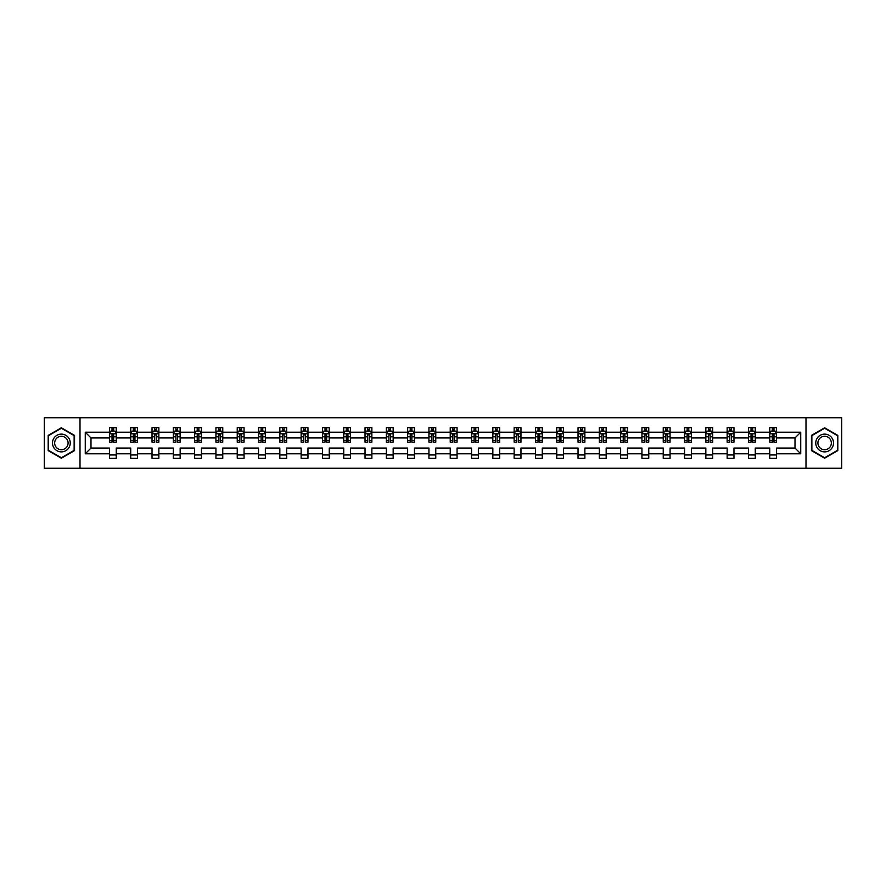 <?xml version="1.0" encoding="UTF-8"?>
<svg xmlns="http://www.w3.org/2000/svg" width="886" height="886" viewBox="0 0 886 886"><rect width="100%" height="100%" fill="white"/><g stroke="black" fill="none" stroke-linecap="round" stroke-linejoin="round"><path stroke-width="1.33" d="M805.994 417.738L44.3 417.738L44.3 468.262L841.7 468.262L841.7 417.738L805.994 417.738L805.994 468.262M776.568 453.787L776.568 448.05L795.008 448.05L800.734 453.787L776.568 453.787L776.568 458.361L769.746 458.361L769.746 453.787L755.271 453.787L755.271 458.361L748.437 458.361L748.437 453.787L733.973 453.787L733.973 458.361L727.14 458.361L727.14 453.787L712.665 453.787L712.665 458.361L705.843 458.361L705.843 453.787L691.368 453.787L691.368 458.361L684.546 458.361L684.546 453.787L670.071 453.787L670.071 458.361L663.237 458.361L663.237 453.787L648.762 453.787L648.762 458.361L641.94 458.361L641.94 453.787L627.465 453.787L627.465 458.361L620.643 458.361L620.643 453.787L606.168 453.787L606.168 458.361L599.335 458.361L599.335 453.787L584.871 453.787L584.871 458.361L578.037 458.361L578.037 453.787L563.562 453.787L563.562 458.361L556.74 458.361L556.74 453.787L542.265 453.787L542.265 458.361L535.443 458.361L535.443 453.787L520.968 453.787L520.968 458.361L514.135 458.361L514.135 453.787L499.66 453.787L499.66 458.361L492.837 458.361L492.837 453.787L478.362 453.787L478.362 458.361L471.54 458.361L471.54 453.787L457.065 453.787L457.065 458.361L450.232 458.361L450.232 453.787L435.768 453.787L435.768 458.361L428.935 458.361L428.935 453.787L414.46 453.787L414.46 458.361L407.638 458.361L407.638 453.787L393.162 453.787L393.162 458.361L386.34 458.361L386.34 453.787L371.865 453.787L371.865 458.361L365.032 458.361L365.032 453.787L350.557 453.787L350.557 458.361L343.735 458.361L343.735 453.787L329.26 453.787L329.26 458.361L322.438 458.361L322.438 453.787L307.963 453.787L307.963 458.361L301.129 458.361L301.129 453.787L286.665 453.787L286.665 458.361L279.832 458.361L279.832 453.787L265.357 453.787L265.357 458.361L258.535 458.361L258.535 453.787L244.06 453.787L244.06 458.361L237.238 458.361L237.238 453.787L222.763 453.787L222.763 458.361L215.929 458.361L215.929 453.787L201.454 453.787L201.454 458.361L194.632 458.361L194.632 453.787L180.157 453.787L180.157 458.361L173.335 458.361L173.335 453.787L158.86 453.787L158.86 458.361L152.027 458.361L152.027 453.787L137.563 453.787L137.563 458.361L130.729 458.361L130.729 453.787L116.254 453.787L116.254 458.361L109.432 458.361L109.432 453.787L85.266 453.787L85.266 432.213L109.432 432.213L109.432 427.639L116.254 427.639L116.254 432.213L130.729 432.213L130.729 427.639L137.563 427.639L137.563 432.213L152.027 432.213L152.027 427.639L158.86 427.639L158.86 432.213L173.335 432.213L173.335 427.639L180.157 427.639L180.157 432.213L194.632 432.213L194.632 427.639L201.454 427.639L201.454 432.213L215.929 432.213L215.929 427.639L222.763 427.639L222.763 432.213L237.238 432.213L237.238 427.639L244.06 427.639L244.06 432.213L258.535 432.213L258.535 427.639L265.357 427.639L265.357 432.213L279.832 432.213L279.832 427.639L286.665 427.639L286.665 432.213L301.129 432.213L301.129 427.639L307.963 427.639L307.963 432.213L322.438 432.213L322.438 427.639L329.26 427.639L329.26 432.213L343.735 432.213L343.735 427.639L350.557 427.639L350.557 432.213L365.032 432.213L365.032 427.639L371.865 427.639L371.865 432.213L386.34 432.213L386.34 427.639L393.162 427.639L393.162 432.213L407.638 432.213L407.638 427.639L414.46 427.639L414.46 432.213L428.935 432.213L428.935 427.639L435.768 427.639L435.768 432.213L450.232 432.213L450.232 427.639L457.065 427.639L457.065 432.213L471.54 432.213L471.54 427.639L478.362 427.639L478.362 432.213L492.837 432.213L492.837 427.639L499.66 427.639L499.66 432.213L514.135 432.213L514.135 427.639L520.968 427.639L520.968 432.213L535.443 432.213L535.443 427.639L542.265 427.639L542.265 432.213L556.74 432.213L556.74 427.639L563.562 427.639L563.562 432.213L578.037 432.213L578.037 427.639L584.871 427.639L584.871 432.213L599.335 432.213L599.335 427.639L606.168 427.639L606.168 432.213L620.643 432.213L620.643 427.639L627.465 427.639L627.465 432.213L641.94 432.213L641.94 427.639L648.762 427.639L648.762 432.213L663.237 432.213L663.237 427.639L670.071 427.639L670.071 432.213L684.546 432.213L684.546 427.639L691.368 427.639L691.368 432.213L705.843 432.213L705.843 427.639L712.665 427.639L712.665 432.213L727.14 432.213L727.14 427.639L733.973 427.639L733.973 432.213L748.437 432.213L748.437 427.639L755.271 427.639L755.271 432.213L769.746 432.213L769.746 427.639L776.568 427.639L776.568 432.213L800.734 432.213L800.734 453.787M80.006 468.262L80.006 417.738M769.746 432.213L769.746 437.95L755.271 437.95L755.271 432.213M755.271 453.787L755.271 448.05L769.746 448.05L769.746 453.787M748.437 432.213L748.437 437.95L733.973 437.95L733.973 432.213M733.973 453.787L733.973 448.05L748.437 448.05L748.437 453.787M727.14 432.213L727.14 437.95L712.665 437.95L712.665 432.213M712.665 453.787L712.665 448.05L727.14 448.05L727.14 453.787M705.843 432.213L705.843 437.95L691.368 437.95L691.368 432.213M691.368 453.787L691.368 448.05L705.843 448.05L705.843 453.787M684.546 432.213L684.546 437.95L670.071 437.95L670.071 432.213M670.071 453.787L670.071 448.05L684.546 448.05L684.546 453.787M663.237 432.213L663.237 437.95L648.762 437.95L648.762 432.213M648.762 453.787L648.762 448.05L663.237 448.05L663.237 453.787M641.94 432.213L641.94 437.95L627.465 437.95L627.465 432.213M627.465 453.787L627.465 448.05L641.94 448.05L641.94 453.787M620.643 432.213L620.643 437.95L606.168 437.95L606.168 432.213M606.168 453.787L606.168 448.05L620.643 448.05L620.643 453.787M599.335 432.213L599.335 437.95L584.871 437.95L584.871 432.213M584.871 453.787L584.871 448.05L599.335 448.05L599.335 453.787M578.037 432.213L578.037 437.95L563.562 437.95L563.562 432.213M563.562 453.787L563.562 448.05L578.037 448.05L578.037 453.787M556.74 432.213L556.74 437.95L542.265 437.95L542.265 432.213M542.265 453.787L542.265 448.05L556.74 448.05L556.74 453.787M535.443 432.213L535.443 437.95L520.968 437.95L520.968 432.213M520.968 453.787L520.968 448.05L535.443 448.05L535.443 453.787M514.135 432.213L514.135 437.95L499.66 437.95L499.66 432.213M499.66 453.787L499.66 448.05L514.135 448.05L514.135 453.787M492.837 432.213L492.837 437.95L478.362 437.95L478.362 432.213M478.362 453.787L478.362 448.05L492.837 448.05L492.837 453.787M471.54 432.213L471.54 437.95L457.065 437.95L457.065 432.213M457.065 453.787L457.065 448.05L471.54 448.05L471.54 453.787M450.232 432.213L450.232 437.95L435.768 437.95L435.768 432.213M435.768 453.787L435.768 448.05L450.232 448.05L450.232 453.787M428.935 432.213L428.935 437.95L414.46 437.95L414.46 432.213M414.46 453.787L414.46 448.05L428.935 448.05L428.935 453.787M407.638 432.213L407.638 437.95L393.162 437.95L393.162 432.213M393.162 453.787L393.162 448.05L407.638 448.05L407.638 453.787M386.34 432.213L386.34 437.95L371.865 437.95L371.865 432.213M371.865 453.787L371.865 448.05L386.34 448.05L386.34 453.787M365.032 432.213L365.032 437.95L350.557 437.95L350.557 432.213M350.557 453.787L350.557 448.05L365.032 448.05L365.032 453.787M343.735 432.213L343.735 437.95L329.26 437.95L329.26 432.213M329.26 453.787L329.26 448.05L343.735 448.05L343.735 453.787M322.438 432.213L322.438 437.95L307.963 437.95L307.963 432.213M307.963 453.787L307.963 448.05L322.438 448.05L322.438 453.787M301.129 432.213L301.129 437.95L286.665 437.95L286.665 432.213M286.665 453.787L286.665 448.05L301.129 448.05L301.129 453.787M279.832 432.213L279.832 437.95L265.357 437.95L265.357 432.213M265.357 453.787L265.357 448.05L279.832 448.05L279.832 453.787M258.535 432.213L258.535 437.95L244.06 437.95L244.06 432.213M244.06 453.787L244.06 448.05L258.535 448.05L258.535 453.787M237.238 432.213L237.238 437.95L222.763 437.95L222.763 432.213M222.763 453.787L222.763 448.05L237.238 448.05L237.238 453.787M215.929 432.213L215.929 437.95L201.454 437.95L201.454 432.213M201.454 453.787L201.454 448.05L215.929 448.05L215.929 453.787M194.632 432.213L194.632 437.95L180.157 437.95L180.157 432.213M180.157 453.787L180.157 448.05L194.632 448.05L194.632 453.787M173.335 432.213L173.335 437.95L158.86 437.95L158.86 432.213M158.86 453.787L158.86 448.05L173.335 448.05L173.335 453.787M152.027 432.213L152.027 437.95L137.563 437.95L137.563 432.213M137.563 453.787L137.563 448.05L152.027 448.05L152.027 453.787M130.729 432.213L130.729 437.95L116.254 437.95L116.254 432.213M116.254 453.787L116.254 448.05L130.729 448.05L130.729 453.787M109.432 432.213L109.432 437.95L90.992 437.95L90.992 448.05L109.432 448.05L109.432 453.787M85.266 432.213L90.992 437.95M795.008 448.05L795.008 437.95L776.568 437.95L776.568 432.213M772.337 431.05L773.976 431.05M751.04 431.05L752.679 431.05M729.732 431.05L731.371 431.05M708.435 431.05L710.074 431.05M687.137 431.05L688.776 431.05M665.84 431.05L667.468 431.05M644.532 431.05L646.171 431.05M623.235 431.05L624.874 431.05M601.937 431.05L603.576 431.05M580.629 431.05L582.268 431.05M559.332 431.05L560.971 431.05M538.035 431.05L539.674 431.05M516.737 431.05L518.365 431.05M495.429 431.05L497.068 431.05M474.132 431.05L475.771 431.05M452.835 431.05L454.474 431.05M431.526 431.05L433.165 431.05M410.229 431.05L411.868 431.05M388.932 431.05L390.571 431.05M367.635 431.05L369.263 431.05M346.326 431.05L347.965 431.05M325.029 431.05L326.668 431.05M303.732 431.05L305.371 431.05M282.424 431.05L284.063 431.05M261.126 431.05L262.765 431.05M239.829 431.05L241.468 431.05M218.532 431.05L220.16 431.05M197.224 431.05L198.863 431.05M175.926 431.05L177.565 431.05M154.629 431.05L156.268 431.05M133.321 431.05L134.96 431.05M112.024 431.05L113.663 431.05M109.432 454.95L116.254 454.95M130.729 454.95L137.563 454.95M152.027 454.95L158.86 454.95M173.335 454.95L180.157 454.95M194.632 454.95L201.454 454.95M215.929 454.95L222.763 454.95M237.238 454.95L244.06 454.95M258.535 454.95L265.357 454.95M279.832 454.95L286.665 454.95M301.129 454.95L307.963 454.95M322.438 454.95L329.26 454.95M343.735 454.95L350.557 454.95M365.032 454.95L371.865 454.95M386.34 454.95L393.162 454.95M407.638 454.95L414.46 454.95M428.935 454.95L435.768 454.95M450.232 454.95L457.065 454.95M471.54 454.95L478.362 454.95M492.837 454.95L499.66 454.95M514.135 454.95L520.968 454.95M535.443 454.95L542.265 454.95M556.74 454.95L563.562 454.95M578.037 454.95L584.871 454.95M599.335 454.95L606.168 454.95M620.643 454.95L627.465 454.95M641.94 454.95L648.762 454.95M663.237 454.95L670.071 454.95M684.546 454.95L691.368 454.95M705.843 454.95L712.665 454.95M727.14 454.95L733.973 454.95M748.437 454.95L755.271 454.95M769.746 454.95L776.568 454.95M90.992 448.05L85.266 453.787M800.734 432.213L795.008 437.95M74.546 435.391L61.367 427.783L48.187 435.391L48.187 450.609L61.367 458.217L74.546 450.609L74.546 435.391M811.454 435.391L811.454 450.609L824.633 458.217L837.813 450.609L837.813 435.391L824.633 427.783L811.454 435.391M113.663 429.411L112.024 429.411M110.717 431.283L109.432 431.283L109.432 427.639L112.024 427.639L112.024 431.117M109.432 440.464L109.432 442.18L112.024 442.18L112.024 440.464L109.432 440.464L109.432 437.95M116.254 437.95L116.254 442.18L113.663 442.18L113.663 434.871L112.024 434.871L112.024 440.464M114.97 431.283L116.254 431.283L116.254 427.639L115.025 427.639M116.254 433.852L114.892 431.117L110.794 431.117L109.432 433.852M113.663 431.117L113.663 427.639L116.254 427.639M110.661 427.639L109.432 427.639M134.96 429.411L133.321 429.411M132.014 431.283L130.729 431.283L130.729 427.639L133.321 427.639L133.321 431.117M130.729 440.464L130.729 442.18L133.321 442.18L133.321 440.464L130.729 440.464L130.729 437.95M137.563 437.95L137.563 442.18L134.96 442.18L134.96 434.871L133.321 434.871L133.321 440.464M136.278 431.283L137.563 431.283L137.563 427.639L136.333 427.639M137.563 433.852L136.189 431.117L132.092 431.117L130.729 433.852M134.96 431.117L134.96 427.639L137.563 427.639M131.959 427.639L130.729 427.639M156.268 429.411L154.629 429.411M153.311 431.283L152.027 431.283L152.027 427.639L154.629 427.639L154.629 431.117M152.027 440.464L152.027 442.18L154.629 442.18L154.629 440.464L152.027 440.464L152.027 437.95M158.86 437.95L158.86 442.18L156.268 442.18L156.268 434.871L154.629 434.871L154.629 440.464M157.575 431.283L158.86 431.283L158.86 427.639L157.63 427.639M158.86 433.852L157.498 431.117L153.4 431.117L152.027 433.852M156.268 431.117L156.268 427.639L158.86 427.639M153.256 427.639L152.027 427.639M53.681 438.559A8.871 8.871 0 0 0 56.925 450.686A8.871 8.871 0 0 0 69.053 447.441A8.871 8.871 0 0 0 65.808 435.314A8.871 8.871 0 0 0 53.681 438.559M55.552 439.644A6.723 6.723 0 0 0 58.011 448.814A6.723 6.723 0 0 0 67.192 446.356A6.723 6.723 0 0 0 64.722 437.186A6.723 6.723 0 0 0 55.552 439.644M74.136 435.624L74.136 450.376L61.367 457.741L48.597 450.376L48.597 435.624L61.367 428.259L74.136 435.624M816.947 438.559A8.871 8.871 0 0 0 820.192 450.686A8.871 8.871 0 0 0 832.319 447.441A8.871 8.871 0 0 0 829.074 435.314A8.871 8.871 0 0 0 816.947 438.559M818.808 439.644A6.723 6.723 0 0 0 821.278 448.814A6.723 6.723 0 0 0 830.448 446.356A6.723 6.723 0 0 0 827.989 437.186A6.723 6.723 0 0 0 818.808 439.644M837.403 435.624L837.403 450.376L824.633 457.741L811.864 450.376L811.864 435.624L824.633 428.259L837.403 435.624M177.565 429.411L175.926 429.411M174.62 431.283L173.335 431.283L173.335 427.639L175.926 427.639L175.926 431.117M173.335 440.464L173.335 442.18L175.926 442.18L175.926 440.464L173.335 440.464L173.335 437.95M180.157 437.95L180.157 442.18L177.565 442.18L177.565 434.871L175.926 434.871L175.926 440.464M178.872 431.283L180.157 431.283L180.157 427.639L178.928 427.639M180.157 433.852L178.795 431.117L174.697 431.117L173.335 433.852M177.565 431.117L177.565 427.639L180.157 427.639M174.564 427.639L173.335 427.639M198.863 429.411L197.224 429.411M195.917 431.283L194.632 431.283L194.632 427.639L197.224 427.639L197.224 431.117M194.632 440.464L194.632 442.18L197.224 442.18L197.224 440.464L194.632 440.464L194.632 437.95M201.454 437.95L201.454 442.18L198.863 442.18L198.863 434.871L197.224 434.871L197.224 440.464M200.181 431.283L201.454 431.283L201.454 427.639L200.225 427.639M201.454 433.852L200.092 431.117L195.994 431.117L194.632 433.852M198.863 431.117L198.863 427.639L201.454 427.639M195.861 427.639L194.632 427.639M220.16 429.411L218.532 429.411M217.214 431.283L215.929 431.283L215.929 427.639L218.532 427.639L218.532 431.117M215.929 440.464L215.929 442.18L218.532 442.18L218.532 440.464L215.929 440.464L215.929 437.95M222.763 437.95L222.763 442.18L220.16 442.18L220.16 434.871L218.532 434.871L218.532 440.464M221.478 431.283L222.763 431.283L222.763 427.639L221.533 427.639M222.763 433.852L221.389 431.117L217.303 431.117L215.929 433.852M220.16 431.117L220.16 427.639L222.763 427.639M217.159 427.639L215.929 427.639M241.468 429.411L239.829 429.411M238.511 431.283L237.238 431.283L237.238 427.639L239.829 427.639L239.829 431.117M237.238 440.464L237.238 442.18L239.829 442.18L239.829 440.464L237.238 440.464L237.238 437.95M244.06 437.95L244.06 442.18L241.468 442.18L241.468 434.871L239.829 434.871L239.829 440.464M242.775 431.283L244.06 431.283L244.06 427.639L242.83 427.639M244.06 433.852L242.698 431.117L238.6 431.117L237.238 433.852M241.468 431.117L241.468 427.639L244.06 427.639M238.467 427.639L237.238 427.639M262.765 429.411L261.126 429.411M259.82 431.283L258.535 431.283L258.535 427.639L261.126 427.639L261.126 431.117M258.535 440.464L258.535 442.18L261.126 442.18L261.126 440.464L258.535 440.464L258.535 437.95M265.357 437.95L265.357 442.18L262.765 442.18L262.765 434.871L261.126 434.871L261.126 440.464M264.072 431.283L265.357 431.283L265.357 427.639L264.128 427.639M265.357 433.852L263.995 431.117L259.897 431.117L258.535 433.852M262.765 431.117L262.765 427.639L265.357 427.639M259.764 427.639L258.535 427.639M284.063 429.411L282.424 429.411M281.117 431.283L279.832 431.283L279.832 427.639L282.424 427.639L282.424 431.117M279.832 440.464L279.832 442.18L282.424 442.18L282.424 440.464L279.832 440.464L279.832 437.95M286.665 437.95L286.665 442.18L284.063 442.18L284.063 434.871L282.424 434.871L282.424 440.464M285.381 431.283L286.665 431.283L286.665 427.639L285.436 427.639M286.665 433.852L285.292 431.117L281.194 431.117L279.832 433.852M284.063 431.117L284.063 427.639L286.665 427.639M281.061 427.639L279.832 427.639M305.371 429.411L303.732 429.411M302.414 431.283L301.129 431.283L301.129 427.639L303.732 427.639L303.732 431.117M301.129 440.464L301.129 442.18L303.732 442.18L303.732 440.464L301.129 440.464L301.129 437.95M307.963 437.95L307.963 442.18L305.371 442.18L305.371 434.871L303.732 434.871L303.732 440.464M306.678 431.283L307.963 431.283L307.963 427.639L306.733 427.639M307.963 433.852L306.6 431.117L302.503 431.117L301.129 433.852M305.371 431.117L305.371 427.639L307.963 427.639M302.359 427.639L301.129 427.639M326.668 429.411L325.029 429.411M323.722 431.283L322.438 431.283L322.438 427.639L325.029 427.639L325.029 431.117M322.438 440.464L322.438 442.18L325.029 442.18L325.029 440.464L322.438 440.464L322.438 437.95M329.26 437.95L329.26 442.18L326.668 442.18L326.668 434.871L325.029 434.871L325.029 440.464M327.975 431.283L329.26 431.283L329.26 427.639L328.03 427.639M329.26 433.852L327.898 431.117L323.8 431.117L322.438 433.852M326.668 431.117L326.668 427.639L329.26 427.639M323.667 427.639L322.438 427.639M347.965 429.411L346.326 429.411M345.019 431.283L343.735 431.283L343.735 427.639L346.326 427.639L346.326 431.117M343.735 440.464L343.735 442.18L346.326 442.18L346.326 440.464L343.735 440.464L343.735 437.95M350.557 437.95L350.557 442.18L347.965 442.18L347.965 434.871L346.326 434.871L346.326 440.464M349.283 431.283L350.557 431.283L350.557 427.639L349.328 427.639M350.557 433.852L349.195 431.117L345.097 431.117L343.735 433.852M347.965 431.117L347.965 427.639L350.557 427.639M344.964 427.639L343.735 427.639M369.263 429.411L367.635 429.411M366.317 431.283L365.032 431.283L365.032 427.639L367.635 427.639L367.635 431.117M365.032 440.464L365.032 442.18L367.635 442.18L367.635 440.464L365.032 440.464L365.032 437.95M371.865 437.95L371.865 442.18L369.263 442.18L369.263 434.871L367.635 434.871L367.635 440.464M370.581 431.283L371.865 431.283L371.865 427.639L370.636 427.639M371.865 433.852L370.492 431.117L366.405 431.117L365.032 433.852M369.263 431.117L369.263 427.639L371.865 427.639M366.261 427.639L365.032 427.639M390.571 429.411L388.932 429.411M387.614 431.283L386.34 431.283L386.34 427.639L388.932 427.639L388.932 431.117M386.34 440.464L386.34 442.18L388.932 442.18L388.932 440.464L386.34 440.464L386.34 437.95M393.162 437.95L393.162 442.18L390.571 442.18L390.571 434.871L388.932 434.871L388.932 440.464M391.878 431.283L393.162 431.283L393.162 427.639L391.933 427.639M393.162 433.852L391.8 431.117L387.703 431.117L386.34 433.852M390.571 431.117L390.571 427.639L393.162 427.639M387.57 427.639L386.34 427.639M411.868 429.411L410.229 429.411M408.922 431.283L407.638 431.283L407.638 427.639L410.229 427.639L410.229 431.117M407.638 440.464L407.638 442.18L410.229 442.18L410.229 440.464L407.638 440.464L407.638 437.95M414.46 437.95L414.46 442.18L411.868 442.18L411.868 434.871L410.229 434.871L410.229 440.464M413.175 431.283L414.46 431.283L414.46 427.639L413.23 427.639M414.46 433.852L413.097 431.117L409 431.117L407.638 433.852M411.868 431.117L411.868 427.639L414.46 427.639M408.867 427.639L407.638 427.639M433.165 429.411L431.526 429.411M430.219 431.283L428.935 431.283L428.935 427.639L431.526 427.639L431.526 431.117M428.935 440.464L428.935 442.18L431.526 442.18L431.526 440.464L428.935 440.464L428.935 437.95M435.768 437.95L435.768 442.18L433.165 442.18L433.165 434.871L431.526 434.871L431.526 440.464M434.483 431.283L435.768 431.283L435.768 427.639L434.539 427.639M435.768 433.852L434.395 431.117L430.297 431.117L428.935 433.852M433.165 431.117L433.165 427.639L435.768 427.639M430.164 427.639L428.935 427.639M454.474 429.411L452.835 429.411M451.517 431.283L450.232 431.283L450.232 427.639L452.835 427.639L452.835 431.117M450.232 440.464L450.232 442.18L452.835 442.18L452.835 440.464L450.232 440.464L450.232 437.95M457.065 437.95L457.065 442.18L454.474 442.18L454.474 434.871L452.835 434.871L452.835 440.464M455.781 431.283L457.065 431.283L457.065 427.639L455.836 427.639M457.065 433.852L455.703 431.117L451.605 431.117L450.232 433.852M454.474 431.117L454.474 427.639L457.065 427.639M451.461 427.639L450.232 427.639M475.771 429.411L474.132 429.411M472.825 431.283L471.54 431.283L471.54 427.639L474.132 427.639L474.132 431.117M471.54 440.464L471.54 442.18L474.132 442.18L474.132 440.464L471.54 440.464L471.54 437.95M478.362 437.95L478.362 442.18L475.771 442.18L475.771 434.871L474.132 434.871L474.132 440.464M477.078 431.283L478.362 431.283L478.362 427.639L477.133 427.639M478.362 433.852L477 431.117L472.902 431.117L471.54 433.852M475.771 431.117L475.771 427.639L478.362 427.639M472.77 427.639L471.54 427.639M497.068 429.411L495.429 429.411M494.122 431.283L492.837 431.283L492.837 427.639L495.429 427.639L495.429 431.117M492.837 440.464L492.837 442.18L495.429 442.18L495.429 440.464L492.837 440.464L492.837 437.95M499.66 437.95L499.66 442.18L497.068 442.18L497.068 434.871L495.429 434.871L495.429 440.464M498.386 431.283L499.66 431.283L499.66 427.639L498.43 427.639M499.66 433.852L498.297 431.117L494.2 431.117L492.837 433.852M497.068 431.117L497.068 427.639L499.66 427.639M494.067 427.639L492.837 427.639M518.365 429.411L516.737 429.411M515.419 431.283L514.135 431.283L514.135 427.639L516.737 427.639L516.737 431.117M514.135 440.464L514.135 442.18L516.737 442.18L516.737 440.464L514.135 440.464L514.135 437.95M520.968 437.95L520.968 442.18L518.365 442.18L518.365 434.871L516.737 434.871L516.737 440.464M519.683 431.283L520.968 431.283L520.968 427.639L519.739 427.639M520.968 433.852L519.595 431.117L515.508 431.117L514.135 433.852M518.365 431.117L518.365 427.639L520.968 427.639M515.364 427.639L514.135 427.639M539.674 429.411L538.035 429.411M536.717 431.283L535.443 431.283L535.443 427.639L538.035 427.639L538.035 431.117M535.443 440.464L535.443 442.18L538.035 442.18L538.035 440.464L535.443 440.464L535.443 437.95M542.265 437.95L542.265 442.18L539.674 442.18L539.674 434.871L538.035 434.871L538.035 440.464M540.981 431.283L542.265 431.283L542.265 427.639L541.036 427.639M542.265 433.852L540.903 431.117L536.805 431.117L535.443 433.852M539.674 431.117L539.674 427.639L542.265 427.639M536.672 427.639L535.443 427.639M560.971 429.411L559.332 429.411M558.025 431.283L556.74 431.283L556.74 427.639L559.332 427.639L559.332 431.117M556.74 440.464L556.74 442.18L559.332 442.18L559.332 440.464L556.74 440.464L556.74 437.95M563.562 437.95L563.562 442.18L560.971 442.18L560.971 434.871L559.332 434.871L559.332 440.464M562.278 431.283L563.562 431.283L563.562 427.639L562.333 427.639M563.562 433.852L562.2 431.117L558.102 431.117L556.74 433.852M560.971 431.117L560.971 427.639L563.562 427.639M557.97 427.639L556.74 427.639M582.268 429.411L580.629 429.411M579.322 431.283L578.037 431.283L578.037 427.639L580.629 427.639L580.629 431.117M578.037 440.464L578.037 442.18L580.629 442.18L580.629 440.464L578.037 440.464L578.037 437.95M584.871 437.95L584.871 442.18L582.268 442.18L582.268 434.871L580.629 434.871L580.629 440.464M583.586 431.283L584.871 431.283L584.871 427.639L583.641 427.639M584.871 433.852L583.497 431.117L579.4 431.117L578.037 433.852M582.268 431.117L582.268 427.639L584.871 427.639M579.267 427.639L578.037 427.639M603.576 429.411L601.937 429.411M600.619 431.283L599.335 431.283L599.335 427.639L601.937 427.639L601.937 431.117M599.335 440.464L599.335 442.18L601.937 442.18L601.937 440.464L599.335 440.464L599.335 437.95M606.168 437.95L606.168 442.18L603.576 442.18L603.576 434.871L601.937 434.871L601.937 440.464M604.883 431.283L606.168 431.283L606.168 427.639L604.939 427.639M606.168 433.852L604.806 431.117L600.708 431.117L599.335 433.852M603.576 431.117L603.576 427.639L606.168 427.639M600.564 427.639L599.335 427.639M624.874 429.411L623.235 429.411M621.928 431.283L620.643 431.283L620.643 427.639L623.235 427.639L623.235 431.117M620.643 440.464L620.643 442.18L623.235 442.18L623.235 440.464L620.643 440.464L620.643 437.95M627.465 437.95L627.465 442.18L624.874 442.18L624.874 434.871L623.235 434.871L623.235 440.464M626.18 431.283L627.465 431.283L627.465 427.639L626.236 427.639M627.465 433.852L626.103 431.117L622.005 431.117L620.643 433.852M624.874 431.117L624.874 427.639L627.465 427.639M621.872 427.639L620.643 427.639M646.171 429.411L644.532 429.411M643.225 431.283L641.94 431.283L641.94 427.639L644.532 427.639L644.532 431.117M641.94 440.464L641.94 442.18L644.532 442.18L644.532 440.464L641.94 440.464L641.94 437.95M648.762 437.95L648.762 442.18L646.171 442.18L646.171 434.871L644.532 434.871L644.532 440.464M647.489 431.283L648.762 431.283L648.762 427.639L647.533 427.639M648.762 433.852L647.4 431.117L643.302 431.117L641.94 433.852M646.171 431.117L646.171 427.639L648.762 427.639M643.17 427.639L641.94 427.639M667.468 429.411L665.84 429.411M664.522 431.283L663.237 431.283L663.237 427.639L665.84 427.639L665.84 431.117M663.237 440.464L663.237 442.18L665.84 442.18L665.84 440.464L663.237 440.464L663.237 437.95M670.071 437.95L670.071 442.18L667.468 442.18L667.468 434.871L665.84 434.871L665.84 440.464M668.786 431.283L670.071 431.283L670.071 427.639L668.841 427.639M670.071 433.852L668.697 431.117L664.611 431.117L663.237 433.852M667.468 431.117L667.468 427.639L670.071 427.639M664.467 427.639L663.237 427.639M688.776 429.411L687.137 429.411M685.819 431.283L684.546 431.283L684.546 427.639L687.137 427.639L687.137 431.117M684.546 440.464L684.546 442.18L687.137 442.18L687.137 440.464L684.546 440.464L684.546 437.95M691.368 437.95L691.368 442.18L688.776 442.18L688.776 434.871L687.137 434.871L687.137 440.464M690.083 431.283L691.368 431.283L691.368 427.639L690.139 427.639M691.368 433.852L690.006 431.117L685.908 431.117L684.546 433.852M688.776 431.117L688.776 427.639L691.368 427.639M685.775 427.639L684.546 427.639M710.074 429.411L708.435 429.411M707.128 431.283L705.843 431.283L705.843 427.639L708.435 427.639L708.435 431.117M705.843 440.464L705.843 442.18L708.435 442.18L708.435 440.464L705.843 440.464L705.843 437.95M712.665 437.95L712.665 442.18L710.074 442.18L710.074 434.871L708.435 434.871L708.435 440.464M711.38 431.283L712.665 431.283L712.665 427.639L711.436 427.639M712.665 433.852L711.303 431.117L707.205 431.117L705.843 433.852M710.074 431.117L710.074 427.639L712.665 427.639M707.072 427.639L705.843 427.639M731.371 429.411L729.732 429.411M728.425 431.283L727.14 431.283L727.14 427.639L729.732 427.639L729.732 431.117M727.14 440.464L727.14 442.18L729.732 442.18L729.732 440.464L727.14 440.464L727.14 437.95M733.973 437.95L733.973 442.18L731.371 442.18L731.371 434.871L729.732 434.871L729.732 440.464M732.689 431.283L733.973 431.283L733.973 427.639L732.744 427.639M733.973 433.852L732.6 431.117L728.502 431.117L727.14 433.852M731.371 431.117L731.371 427.639L733.973 427.639M728.37 427.639L727.14 427.639M752.679 429.411L751.04 429.411M749.722 431.283L748.437 431.283L748.437 427.639L751.04 427.639L751.04 431.117M748.437 440.464L748.437 442.18L751.04 442.18L751.04 440.464L748.437 440.464L748.437 437.95M755.271 437.95L755.271 442.18L752.679 442.18L752.679 434.871L751.04 434.871L751.04 440.464M753.986 431.283L755.271 431.283L755.271 427.639L754.041 427.639M755.271 433.852L753.908 431.117L749.811 431.117L748.437 433.852M752.679 431.117L752.679 427.639L755.271 427.639M749.667 427.639L748.437 427.639M773.976 429.411L772.337 429.411M771.03 431.283L769.746 431.283L769.746 427.639L772.337 427.639L772.337 431.117M769.746 440.464L769.746 442.18L772.337 442.18L772.337 440.464L769.746 440.464L769.746 437.95M776.568 437.95L776.568 442.18L773.976 442.18L773.976 434.871L772.337 434.871L772.337 440.464M775.283 431.283L776.568 431.283L776.568 427.639L775.339 427.639M776.568 433.852L775.206 431.117L771.108 431.117L769.746 433.852M773.976 431.117L773.976 427.639L776.568 427.639M770.975 427.639L769.746 427.639M116.221 433.786L109.465 433.786M116.254 440.464L113.663 440.464M112.024 436.809L109.432 436.809M116.254 436.809L113.663 436.809M113.663 430.286L112.024 430.286M137.518 433.786L130.763 433.786M137.563 440.464L134.96 440.464M133.321 436.809L130.729 436.809M137.563 436.809L134.96 436.809M134.96 430.286L133.321 430.286M158.827 433.786L152.06 433.786M158.86 440.464L156.268 440.464M154.629 436.809L152.027 436.809M158.86 436.809L156.268 436.809M156.268 430.286L154.629 430.286M180.124 433.786L173.368 433.786M180.157 440.464L177.565 440.464M175.926 436.809L173.335 436.809M180.157 436.809L177.565 436.809M177.565 430.286L175.926 430.286M201.421 433.786L194.665 433.786M201.454 440.464L198.863 440.464M197.224 436.809L194.632 436.809M201.454 436.809L198.863 436.809M198.863 430.286L197.224 430.286M222.729 433.786L215.962 433.786M222.763 440.464L220.16 440.464M218.532 436.809L215.929 436.809M222.763 436.809L220.16 436.809M220.16 430.286L218.532 430.286M244.027 433.786L237.271 433.786M244.06 440.464L241.468 440.464M239.829 436.809L237.238 436.809M244.06 436.809L241.468 436.809M241.468 430.286L239.829 430.286M265.324 433.786L258.568 433.786M265.357 440.464L262.765 440.464M261.126 436.809L258.535 436.809M265.357 436.809L262.765 436.809M262.765 430.286L261.126 430.286M286.621 433.786L279.865 433.786M286.665 440.464L284.063 440.464M282.424 436.809L279.832 436.809M286.665 436.809L284.063 436.809M284.063 430.286L282.424 430.286M307.929 433.786L301.162 433.786M307.963 440.464L305.371 440.464M303.732 436.809L301.129 436.809M307.963 436.809L305.371 436.809M305.371 430.286L303.732 430.286M329.227 433.786L322.471 433.786M329.26 440.464L326.668 440.464M325.029 436.809L322.438 436.809M329.26 436.809L326.668 436.809M326.668 430.286L325.029 430.286M350.524 433.786L343.768 433.786M350.557 440.464L347.965 440.464M346.326 436.809L343.735 436.809M350.557 436.809L347.965 436.809M347.965 430.286L346.326 430.286M371.832 433.786L365.065 433.786M371.865 440.464L369.263 440.464M367.635 436.809L365.032 436.809M371.865 436.809L369.263 436.809M369.263 430.286L367.635 430.286M393.129 433.786L386.374 433.786M393.162 440.464L390.571 440.464M388.932 436.809L386.34 436.809M393.162 436.809L390.571 436.809M390.571 430.286L388.932 430.286M414.426 433.786L407.671 433.786M414.46 440.464L411.868 440.464M410.229 436.809L407.638 436.809M414.46 436.809L411.868 436.809M411.868 430.286L410.229 430.286M435.724 433.786L428.968 433.786M435.768 440.464L433.165 440.464M431.526 436.809L428.935 436.809M435.768 436.809L433.165 436.809M433.165 430.286L431.526 430.286M457.032 433.786L450.276 433.786M457.065 440.464L454.474 440.464M452.835 436.809L450.232 436.809M457.065 436.809L454.474 436.809M454.474 430.286L452.835 430.286M478.329 433.786L471.573 433.786M478.362 440.464L475.771 440.464M474.132 436.809L471.54 436.809M478.362 436.809L475.771 436.809M475.771 430.286L474.132 430.286M499.626 433.786L492.871 433.786M499.66 440.464L497.068 440.464M495.429 436.809L492.837 436.809M499.66 436.809L497.068 436.809M497.068 430.286L495.429 430.286M520.935 433.786L514.168 433.786M520.968 440.464L518.365 440.464M516.737 436.809L514.135 436.809M520.968 436.809L518.365 436.809M518.365 430.286L516.737 430.286M542.232 433.786L535.476 433.786M542.265 440.464L539.674 440.464M538.035 436.809L535.443 436.809M542.265 436.809L539.674 436.809M539.674 430.286L538.035 430.286M563.529 433.786L556.773 433.786M563.562 440.464L560.971 440.464M559.332 436.809L556.74 436.809M563.562 436.809L560.971 436.809M560.971 430.286L559.332 430.286M584.838 433.786L578.071 433.786M584.871 440.464L582.268 440.464M580.629 436.809L578.037 436.809M584.871 436.809L582.268 436.809M582.268 430.286L580.629 430.286M606.135 433.786L599.379 433.786M606.168 440.464L603.576 440.464M601.937 436.809L599.335 436.809M606.168 436.809L603.576 436.809M603.576 430.286L601.937 430.286M627.432 433.786L620.676 433.786M627.465 440.464L624.874 440.464M623.235 436.809L620.643 436.809M627.465 436.809L624.874 436.809M624.874 430.286L623.235 430.286M648.729 433.786L641.973 433.786M648.762 440.464L646.171 440.464M644.532 436.809L641.94 436.809M648.762 436.809L646.171 436.809M646.171 430.286L644.532 430.286M670.037 433.786L663.271 433.786M670.071 440.464L667.468 440.464M665.84 436.809L663.237 436.809M670.071 436.809L667.468 436.809M667.468 430.286L665.84 430.286M691.335 433.786L684.579 433.786M691.368 440.464L688.776 440.464M687.137 436.809L684.546 436.809M691.368 436.809L688.776 436.809M688.776 430.286L687.137 430.286M712.632 433.786L705.876 433.786M712.665 440.464L710.074 440.464M708.435 436.809L705.843 436.809M712.665 436.809L710.074 436.809M710.074 430.286L708.435 430.286M733.94 433.786L727.173 433.786M733.973 440.464L731.371 440.464M729.732 436.809L727.14 436.809M733.973 436.809L731.371 436.809M731.371 430.286L729.732 430.286M755.237 433.786L748.482 433.786M755.271 440.464L752.679 440.464M751.04 436.809L748.437 436.809M755.271 436.809L752.679 436.809M752.679 430.286L751.04 430.286M776.535 433.786L769.779 433.786M776.568 440.464L773.976 440.464M772.337 436.809L769.746 436.809M776.568 436.809L773.976 436.809M773.976 430.286L772.337 430.286"/></g></svg>
